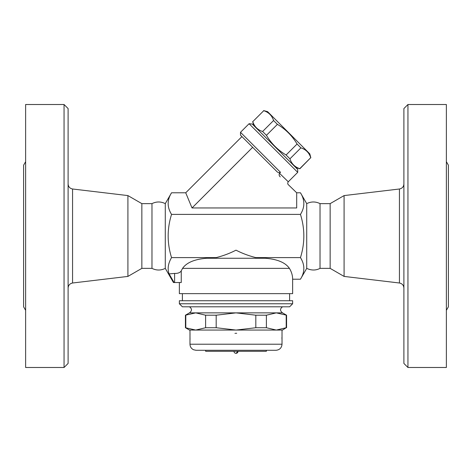 <?xml version="1.0" encoding="UTF-8"?>
<svg xmlns="http://www.w3.org/2000/svg" width="472" height="472" viewBox="0 0 472 472"><rect width="100%" height="100%" fill="white"/><g stroke="black" fill="none" stroke-linecap="round" stroke-linejoin="round"><path stroke-width="0.71" d="M407.944 367.487L403.896 363.44L403.896 108.56L407.944 104.513L407.944 367.487L446.376 367.487L446.376 104.513L407.944 104.513M446.376 310.305L448.4 306.8L448.4 165.2L446.376 161.695M403.896 288.026C403.66 285.247 402.173 283.572 399.436 283.005L399.436 188.995C402.185 188.44 403.672 186.764 403.896 183.974M320.028 268.367L320.028 203.633C315.597 201.432 311.16 201.432 306.717 203.633L306.717 268.367C311.384 270.556 315.821 270.556 320.028 268.367L330.146 268.367L344.088 276.415L344.088 195.585L399.436 188.995M344.088 276.415L399.436 283.005M330.146 268.367L330.146 203.633L320.028 203.633M306.717 268.367L300.457 279.212C304.959 272.008 304.959 264.81 300.457 257.606C304.959 243.204 304.959 228.796 300.457 214.394C304.959 207.19 304.959 199.992 300.457 192.788L296.687 192.788L288.303 184.67C287.548 183.968 287.542 183.006 288.28 181.785L279.501 173.301C278.834 174.593 279.082 175.785 280.25 176.87M296.687 192.788L296.687 207.957L192.015 207.957L185.732 192.788L171.542 192.788C167.041 199.992 167.041 207.19 171.542 214.394C167.041 228.796 167.041 243.204 171.542 257.606C168.103 263.47 167.294 268.898 169.112 273.896L174.079 282.527L173.454 282.527L174.599 282.527L174.599 273.424C177.92 273.518 180.139 272.657 181.248 270.845L182.564 268.367L181.248 270.845L181.248 282.527L174.599 282.527M279.501 173.301L280.498 172.298L240.496 132.296L249.08 123.717L297.714 172.351L288.28 181.785M297.714 172.351L297.714 169.489L252.266 124.036L249.08 123.717M295.926 167.702L299.873 168.758L310.741 157.683C309.125 152.745 305.85 149.465 300.906 147.854L297.077 144.019C292.18 135.8 285.631 129.245 277.412 124.354L273.577 120.519C271.96 115.581 268.686 112.301 263.748 110.69L252.774 121.658C254.39 126.602 257.665 129.877 262.609 131.493L266.438 135.322C271.329 143.541 277.884 150.096 286.103 154.987L289.938 158.822C291.554 163.76 294.829 167.041 299.767 168.651L299.873 168.758M252.774 121.658L263.748 110.69M263.642 110.584L267.589 111.646L309.785 153.837L310.841 157.79M299.767 168.651L310.741 157.683M289.938 158.822L300.906 147.854M286.103 154.987L297.077 144.019M266.438 135.322L277.412 124.354M262.609 131.493L273.577 120.519M192.015 207.957L252.656 147.317L240.496 135.157L276.745 171.407C277.866 172.658 279.117 172.958 280.498 172.298M185.732 192.788L241.929 136.591M300.457 214.394L171.542 214.394M165.283 268.367C160.846 270.568 156.409 270.568 151.972 268.367L151.972 203.633C156.409 201.432 160.846 201.432 165.283 203.633L165.283 268.367L173.454 282.527M151.972 268.367L141.854 268.367L141.854 203.633L127.912 195.585L72.564 188.995C69.815 188.44 68.328 186.764 68.104 183.974M141.854 268.367L127.912 276.415L127.912 195.585M127.912 276.415L72.564 283.005L72.564 188.995M68.104 288.026C68.34 285.247 69.826 283.572 72.564 283.005M64.056 367.487L68.104 363.44L68.104 108.56L64.056 104.513L64.056 367.487L25.624 367.487L25.624 104.513L64.056 104.513M25.624 310.305L23.6 306.8L23.6 165.2L25.624 161.695M179.36 282.527L179.36 293.649L292.64 293.649L292.64 279.212L300.457 279.212M289.436 268.367L182.564 268.367C186.67 262.503 194.783 259.134 206.901 258.249L265.099 258.249C277.217 259.134 285.33 262.503 289.436 268.367C291.56 271.878 292.628 275.495 292.64 279.212M280.297 261.464L278.492 260.75M169.112 273.896L174.599 273.424M206.901 258.249L216.182 257.606L171.542 257.606M289.607 300.729L289.607 293.649M292.64 300.729L179.36 300.729L179.36 303.767L292.64 303.767L292.64 300.729M179.36 303.767L182.393 306.8L289.607 306.8L292.64 303.767M282.527 306.8C279.878 308.776 279.878 310.794 282.527 312.871L189.473 312.871C192.122 310.794 192.122 308.776 189.473 306.8M282.527 312.871L286.569 315.202L276.291 312.871L266.385 315.202L255.818 315.202L236 312.871L216.182 315.202L205.615 315.202L195.709 312.871L185.431 315.202L185.431 327.727L195.709 330.064L189.473 330.064L185.431 327.727M185.797 315.202L185.797 327.727M205.615 315.202L205.615 327.727L216.182 327.727L236 330.064L195.709 330.064L205.615 327.727M216.182 315.202L216.182 327.727M286.203 327.727L282.527 330.064L276.291 330.064L286.203 327.727L286.203 315.202M236 330.064L255.818 327.727L266.385 327.727L276.291 330.064L236 330.064M255.818 315.202L255.818 327.727M266.385 315.202L266.385 327.727M190.004 339.521L189.98 330.064L195.709 330.064M276.291 330.064L282.02 330.064L282.02 344.224L189.98 344.224C190.086 346.767 191.278 348.607 193.549 349.752L196.051 350.289L275.949 350.289C279.636 349.929 281.66 347.911 282.02 344.224M281.914 337.545L282.002 339.651M234.973 333.409L235.316 333.32M235.941 333.25L236.678 333.32M281.926 337.987L282.02 339.822A1.009 1.009 -4.1 0 0 282.008 339.681M189.992 333.391L189.98 339.822A1.009 1.009 4.1 0 1 189.992 339.681M205.656 350.289L205.656 351.304L266.344 351.304L266.344 350.289M238.024 351.304L236 353.327A2.024 2.024 0 0 0 238.024 351.304M265.099 258.249L263.453 258.249L265.099 258.249M216.182 257.606C223.179 255.848 229.787 253.364 236 250.16C242.213 253.364 248.821 255.848 255.818 257.606L263.453 258.249M300.457 257.606L255.818 257.606M344.088 195.585L330.146 203.633M306.717 203.633L300.457 192.788M253.73 125.505L252.673 121.558M240.496 132.296L240.496 135.157M165.283 203.633L171.542 192.788M151.972 203.633L141.854 203.633M182.393 300.729L182.393 293.649M189.473 312.871L185.431 315.202M286.569 315.202L286.569 327.727M189.98 339.822L189.98 344.224M189.98 333.25L190.039 334.288M190.039 338.772L189.998 339.651M233.976 351.304A2.024 2.024 0 0 0 236 353.327"/></g></svg>
